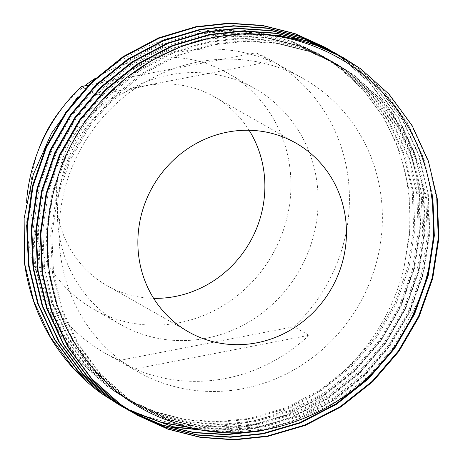 <?xml version="1.0" encoding="UTF-8"?>
<svg xmlns="http://www.w3.org/2000/svg" width="463" height="463" viewBox="0 0 463 463"><rect width="100%" height="100%" fill="white"/><g stroke="black" fill="none" stroke-linecap="round" stroke-linejoin="round"><path stroke-width="0.35" stroke-dasharray="2.31 1.74" d="M38.533 149.867A135.734 128.598 119.6 0 0 31.496 216.053A135.734 128.598 119.6 0 0 93.543 309.157A135.734 128.598 119.6 0 0 232.646 299.266A135.734 128.598 119.6 0 0 289.664 166.211A135.734 128.598 119.6 0 0 227.611 73.108A135.734 128.598 119.6 0 0 95.8 78.033M58.685 231.494A135.734 128.598 119.6 0 0 120.739 324.604A135.734 128.598 119.6 0 0 259.841 314.713A135.734 128.598 119.6 0 0 316.86 181.658A135.734 128.598 119.6 0 0 254.806 88.549A135.734 128.598 119.6 0 0 115.704 98.44A135.734 128.598 119.6 0 0 58.685 231.494M123.476 407.243L124.043 407.567M125.786 408.453L126.075 408.603M128.118 409.628L128.407 409.772M195.589 428.53L222.576 428.993L249.071 425.786L286.591 414.773L322.323 396.212L354.108 370.979L380.239 340.693L400.408 306.089L414.049 267.707L420.167 227.692L418.639 188.383L409.709 150.498L393.353 114.824L370.313 83.525L342.093 58.257L324.951 47.22M121.462 406.167L121.752 406.329M126.063 408.626L126.353 408.771M128.39 409.807L128.685 409.952M197.823 428.993L223.97 429.27L249.632 426.105L287.158 415.097L322.89 396.536L354.675 371.297L380.806 341.017L400.975 306.408L414.611 268.025L420.734 228.016L419.2 188.701L410.276 150.822L393.92 115.148L370.88 83.844L342.661 58.575L327.497 48.684M125.716 408.58L126.283 408.898M128.008 409.819L128.297 409.969M130.317 411.028L130.607 411.173M217.946 431.834L253.602 428.356L291.123 417.348L326.855 398.788L358.64 373.554L384.776 343.268L404.94 308.665L418.581 270.282L424.698 230.267L423.17 190.959L414.24 153.074L397.885 117.399L374.845 86.095L346.625 60.832L329.482 49.796M128.286 409.986L128.575 410.143M130.595 411.196L130.884 411.347M221.702 432.112L254.17 428.68L291.69 417.667L327.422 399.112L359.207 373.873L385.338 343.592L405.507 308.983L419.148 270.6L425.265 230.591L423.738 191.277L414.807 153.392L398.452 117.718L375.412 86.419L347.192 61.151L332.029 51.254M130.248 411.15L130.815 411.474M132.54 412.394L132.829 412.545M260.165 430.532L297.153 419.316L332.307 400.761L363.565 375.748L389.308 345.844L409.471 311.234L423.113 272.852L429.23 232.843L427.702 193.528L418.772 155.643L402.416 119.975L379.376 88.67L351.157 63.402L334.014 52.365M132.817 412.562L133.107 412.712M268.557 429.12L303.444 417.18L336.375 398.736L365.631 374.602L389.875 346.168L410.039 311.558L423.68 273.176L429.797 233.161L428.269 193.852L419.339 155.967L402.984 120.293L379.944 88.994L351.724 63.726L336.56 53.83M134.779 413.725L135.346 414.049M432.234 196.104L423.304 158.219L406.948 122.545L383.908 91.246L355.688 65.977L338.546 54.941M432.801 196.428L423.871 158.543L407.515 122.869L384.475 91.564L356.255 66.302L341.098 56.405M249.094 130.265A108.585 102.879 119.6 0 0 214.207 96.709A108.585 102.879 119.6 0 0 102.925 104.626A108.585 102.879 119.6 0 0 57.308 211.064A108.585 102.879 119.6 0 0 106.953 285.555A108.585 102.879 119.6 0 0 153.641 298.334M26.646 200.763A168.312 159.457 119.6 0 0 27.705 237.473A168.312 159.457 119.6 0 0 104.65 352.928A168.312 159.457 119.6 0 0 119.61 360.364L134.716 368.942L309.053 335.287L293.947 326.71A168.312 159.457 119.6 0 0 347.84 175.68A168.312 159.457 119.6 0 0 270.896 60.225A168.312 159.457 119.6 0 0 255.935 52.794L271.046 61.371A168.312 159.457 -60.4 0 0 96.703 95.025L271.046 61.371M60.659 256.189A168.312 159.457 119.6 0 0 137.604 371.644A168.312 159.457 119.6 0 0 310.088 359.381A168.312 159.457 119.6 0 0 380.794 194.396A168.312 159.457 119.6 0 0 303.85 78.942A168.312 159.457 119.6 0 0 131.365 91.205A168.312 159.457 119.6 0 0 60.659 256.189M309.053 335.287A168.312 159.457 -60.4 0 1 134.716 368.942M85.238 88.514L96.703 95.025M88.508 85.111L255.935 52.794M119.61 360.364L293.947 326.71M101.623 393.619C153.467 429.809 222.83 436.568 282.702 411.121C342.759 386.431 390.448 329.708 404.43 265.125L409.645 233.942L409.963 202.649L405.449 172.155L396.16 142.818L382.467 115.791L364.52 91.379L343.042 70.555L318.26 53.558L293.97 42.098L268.036 34.389L242.537 30.112L216.8 29.493L191.057 32.474L165.65 39.008L141.337 48.864L118.204 62.013L96.964 78.056L77.865 96.767M84.752 85.834A135.734 128.598 119.6 0 0 62.627 107.451M436.765 198.679L427.841 160.794L411.485 125.12L388.44 93.821L360.22 68.553L343.089 57.522M268.036 34.389L231.072 30.367L194.419 33.84L158.768 44.529L124.848 62.459L94.707 86.778L69.959 115.918L50.924 149.202L38.157 186.103L32.578 224.572L34.314 262.353L43.128 298.774L59.073 333.082L81.413 363.212L108.695 387.548L125.809 398.516M126.648 398.984L155.475 411.833L186.502 419.507L218.42 421.648L249.864 418.355L285.793 407.816L320.002 390.054L350.433 365.903L375.458 336.919L394.765 303.792L407.828 267.053L413.696 228.757L412.232 191.126L403.695 154.862L388.046 120.721L365.996 90.76L338.985 66.574L322.584 56.017L293.762 42.92L262.643 35.113L230.574 32.977L198.951 36.409L163.3 47.104L129.38 65.034L99.244 89.353L74.491 118.493L55.456 151.777L42.689 188.678L37.115 227.142L38.846 264.929L47.66 301.349L63.605 335.658L85.944 365.782L113.227 390.124L129.779 400.767L158.844 414.003L190.218 421.949L222.541 424.23L254.395 420.931L290.324 410.392L324.534 392.63L354.965 368.479L379.99 339.495L399.297 306.367L412.359 269.628L418.228 231.326L416.769 193.702L408.227 157.437L392.578 123.291L370.527 93.335L343.517 69.149L327.115 58.587L298.294 45.496L267.174 37.688L235.106 35.553L203.483 38.985L167.832 49.68L133.911 67.61L103.776 91.929L79.023 121.069L59.993 154.347L47.22 191.254L41.647 229.717L43.377 267.504L52.192 303.919L68.136 338.233L90.476 368.357L117.758 392.699L134.311 403.342L163.381 416.573L194.749 424.525L227.073 426.805L258.927 423.506L294.856 412.967L329.066 395.205L359.496 371.048L384.522 342.064L403.829 308.943L416.891 272.203L422.76 233.902L421.301 196.277L412.759 160.013L397.109 125.867L375.059 95.905L348.049 71.724L331.647 61.162L302.825 48.071L271.706 40.264L239.637 38.128L208.014 41.56L172.363 52.255L138.449 70.179L108.307 94.498L83.56 123.644L64.525 156.922L51.752 193.829L46.178 232.293L47.915 270.079L56.729 306.494L72.668 340.809L95.008 370.932L122.296 395.275L138.842 405.918L167.913 419.148L199.281 427.1L231.604 429.375L263.459 426.082L299.387 415.543L333.597 397.781L364.028 373.624L389.053 344.64L408.36 311.512L421.428 274.779L427.291 236.477L425.833 198.847L417.29 162.588L401.641 128.442L379.591 98.48L352.586 74.294L336.184 63.738L307.357 50.641L276.237 42.839L244.169 40.703L212.546 44.135L176.895 54.825L142.98 72.755L112.839 97.074L88.092 126.214L69.056 159.498L56.283 196.405L50.71 234.868L52.446 272.649L61.261 309.07L77.199 343.378L99.539 373.508L126.827 397.844L143.374 408.488L172.444 421.724L203.813 429.676L236.136 431.95L267.99 428.651L303.919 418.118L338.129 400.356L368.56 376.199L393.585 347.215L418.263 301.488M404.43 265.125L410.293 226.824L408.835 189.193L400.298 152.935L384.649 118.788L362.598 88.827L335.588 64.646L319.186 54.084L290.365 40.993L259.245 33.186L227.171 31.05L195.554 34.482L159.903 45.177L125.982 63.101L95.841 87.42L71.094 116.566L52.059 149.844L39.286 186.751L33.712 225.215L35.448 262.996L44.263 299.416L60.207 333.73L82.547 363.854L109.829 388.197L126.376 398.834M126.712 399.025L155.724 412.168L187.011 420.051L219.236 422.297L250.998 419.003L286.927 408.464L321.137 390.703L351.567 366.546L376.587 337.562L395.9 304.434L408.962 267.695L414.831 229.399L413.366 191.769L404.83 155.51L389.18 121.364L367.13 91.402L340.12 67.216L323.718 56.66L294.896 43.563L263.777 35.761L231.708 33.625L200.085 37.057L164.434 47.747L130.514 65.677L100.373 89.996L75.625 119.136L56.59 152.42L43.817 189.321L38.244 227.79L39.98 265.571L48.794 301.992L64.739 336.3L87.079 366.43L114.361 390.766L130.907 401.409L159.978 414.645L191.352 422.597L223.675 424.872L255.53 421.573L291.459 411.034L325.668 393.272L356.099 369.121L381.124 340.137L400.431 307.01L413.494 270.27L419.362 231.975L417.898 194.344L409.361 158.08L393.712 123.939L371.662 93.977L344.651 69.791L328.25 59.229L299.428 46.138L268.308 38.331L236.24 36.195L204.617 39.627L168.966 50.322L135.046 68.252L104.904 92.571L80.157 121.711L61.122 154.995L48.355 191.896L42.775 230.36L44.512 268.146L53.326 304.567L69.271 338.875L91.61 368.999L118.893 393.342L135.439 403.985L164.51 417.221L195.884 425.167L228.207 427.447L260.061 424.149L295.99 413.609L330.2 395.848L360.631 371.696L385.656 342.707L404.963 309.585L418.025 272.846L423.894 234.544L422.43 196.92L413.893 160.655L398.244 126.509L376.193 96.553L349.183 72.367L332.781 61.805L303.959 48.713L272.84 40.906L240.772 38.77L209.149 42.202L173.498 52.898L139.577 70.827L109.442 95.147L84.688 124.287L65.653 157.565L52.886 194.472L47.307 232.935L49.043 270.722L57.858 307.137L73.802 341.451L96.142 371.575L123.424 395.917L139.976 406.56L169.041 419.791L200.415 427.743L232.739 430.023L264.593 426.724L300.522 416.185L334.732 398.423L365.162 374.266L390.187 345.282L409.495 312.16L422.557 275.421L428.425 237.12L426.967 199.495L418.425 163.231L402.775 129.084L380.725 99.123L353.715 74.942L337.313 64.38L308.491 51.289L277.372 43.481L245.303 41.346L213.68 44.778L178.029 55.473L144.109 73.397L113.973 97.716L89.22 126.862L70.191 160.14L57.418 197.047L51.844 235.511L53.575 273.297L62.389 309.712L78.334 344.026L100.674 374.15L127.956 398.493L144.508 409.136L171.64 421.671M93.543 309.157L120.739 324.604M214.207 96.709L295.788 143.044M104.65 352.928L137.604 371.644M270.896 60.225L303.85 78.942M106.953 285.555L188.534 331.884M227.611 73.108L254.806 88.549M319.186 54.084L318.26 53.558M323.718 56.66L322.584 56.017M130.907 401.409L129.779 400.767M328.25 59.229L327.115 58.587M135.439 403.985L134.311 403.342M332.781 61.805L331.647 61.162M139.976 406.56L138.842 405.918M337.313 64.38L336.184 63.738M144.508 409.136L143.374 408.488"/><path stroke-width="0.69" d="M341.098 56.405L308.433 41.265L275.919 33.105L242.415 30.871L209.38 34.453L172.126 45.623L136.689 64.345L105.199 89.747L79.341 120.189L59.449 154.949L46.097 193.499L40.269 233.676L42.075 273.141L51.277 311.182L67.928 347.024L91.257 378.491L119.755 403.915L137.604 415.352L167.971 429.172L200.734 437.477L234.492 439.85L267.764 436.401L305.291 425.393L341.017 406.832L372.802 381.599L398.938 351.313L419.102 316.704L432.743 278.327L438.866 238.312L437.332 198.997L428.402 161.118L412.047 125.444L389.007 94.139L360.787 68.871L343.65 57.84L319.869 46.508L294.399 38.603L267.915 34.412L241.171 34.013A206.313 195.467 119.6 0 0 101.333 100.998C56.839 150.296 37.752 222.113 51.792 284.867C64.843 348.17 111.56 402.052 171.64 421.671C265.368 458.48 382.953 400.553 418.263 301.488C443.82 240.175 436.696 168.434 401.409 116.132C366.54 63.2 305.129 31.739 241.171 34.013M137.32 415.189L167.635 428.935L200.329 437.182L234.006 439.526L267.197 436.082L304.723 425.069L340.45 406.508L372.235 381.275L398.371 350.995L418.535 316.385L432.176 278.003L438.299 237.988L436.765 198.679M339.113 55.265L309 41.583L276.486 33.429L242.982 31.195L209.947 34.777L172.693 45.941L137.256 64.67L105.767 90.071L79.908 120.507L60.016 155.273L46.665 193.818L40.837 234L42.642 273.465L51.844 311.506L68.489 347.343L91.824 378.809L120.322 404.234L137.609 415.352M77.865 96.767L51.474 133.303L33.255 174.592L24.134 218.368L24.516 263.169A206.313 195.467 119.6 0 0 101.623 393.619L121.462 406.167M119.194 404.894L121.184 406.005M121.468 406.161L123.476 407.243M121.752 406.329L125.786 408.453M126.075 408.603L128.118 409.628M128.407 409.772L160.968 422.239L195.589 428.53M24.516 263.169L33.718 301.21L50.363 337.047L73.698 368.513L102.19 393.938L119.477 405.056M124.043 407.567L126.063 408.626M126.353 408.771L128.39 409.807M128.685 409.952L162.177 422.742L197.823 428.993M324.951 47.22L294.838 33.539L262.324 25.384L228.82 23.15L195.785 26.732L158.531 37.902L123.094 56.625L91.605 82.026L65.74 112.463L45.854 147.228L32.503 185.773L26.675 225.956L28.48 265.421L37.682 303.462L54.327 339.298L77.662 370.77L106.154 396.189L123.447 407.313M123.725 407.469L125.716 408.58M327.497 48.684L295.406 33.863L262.891 25.702L229.388 23.474L196.347 27.051L159.098 38.221L123.662 56.943L92.166 82.345L66.307 112.787L46.416 147.547L33.07 186.097L27.242 226.274L29.047 265.745L38.25 303.786L54.894 339.622L78.23 371.089L106.722 396.513L128.008 409.819M128.297 409.969L130.317 411.028M130.607 411.173L172.849 426.712L217.946 431.834M126.283 408.898L128.286 409.986M128.575 410.143L130.595 411.196M130.884 411.347L174.817 427.361L221.702 432.112M332.029 51.254L299.37 36.114L266.856 27.959L233.352 25.725L200.317 29.308L163.063 40.472L127.626 59.2L96.136 84.602L70.272 115.038L50.386 149.804L37.034 188.348L31.206 228.525L33.012 267.996L42.214 306.037L58.859 341.873L82.194 373.34L110.686 398.765L127.979 409.882M128.257 410.044L130.248 411.15M330.05 50.114L299.937 36.438L267.423 28.278L233.919 26.044L200.878 29.626L163.63 40.796L128.193 59.519L96.703 84.92L70.839 115.362L50.953 150.122L37.601 188.672L31.773 228.849L33.579 268.314L42.781 306.356L59.426 342.198L82.761 373.664L111.253 399.089L132.54 412.394M132.829 412.545L162.339 425.057L193.904 432.43L226.268 434.352L260.165 430.532M130.815 411.474L132.817 412.562M133.107 412.712L162.669 425.306L194.31 432.731L226.754 434.676L258.701 431.256L268.557 429.12M336.56 53.83L303.902 38.689L271.387 30.529L237.884 28.301L204.849 31.878L167.594 43.047L132.158 61.77L100.668 87.171L74.809 117.614L54.918 152.373L41.566 190.924L35.738 231.101L37.544 270.571L46.746 308.613L63.39 344.449L86.726 375.915L115.223 401.34L133.072 412.776M132.788 412.614L134.779 413.725M334.581 52.689L304.469 39.008L271.955 30.853L238.451 28.619L205.416 32.202L168.162 43.372L132.725 62.094L101.235 87.495L75.371 117.932L55.485 152.697L42.133 191.248L36.305 231.425L38.111 270.89L47.313 308.931L63.958 344.773L87.293 376.24L115.785 401.658L135.063 413.893L164.984 427.008L197.116 434.809L230.14 436.939L262.666 433.507L300.192 422.493L335.918 403.939L367.703 378.699L393.839 348.419L414.003 313.81L427.644 275.427L433.767 235.418L432.234 196.104M135.346 414.049L165.314 427.251L197.522 435.104L230.62 437.263L263.233 433.831L300.759 422.817L336.485 404.257L368.27 379.023L394.407 348.737L414.57 314.134L428.211 275.751L434.329 235.736L432.801 196.428M345.427 217.529A108.585 102.879 119.6 0 0 295.788 143.044A108.585 102.879 119.6 0 0 184.506 150.961A108.585 102.879 119.6 0 0 138.888 257.399A108.585 102.879 119.6 0 0 188.534 331.884A108.585 102.879 119.6 0 0 299.81 323.973A108.585 102.879 119.6 0 0 345.427 217.529M153.641 298.334A108.585 102.879 119.6 0 0 263.846 171.194A108.585 102.879 119.6 0 0 249.094 130.265M26.646 200.763A168.312 159.457 119.6 0 1 81.598 86.442L85.238 88.514M81.598 86.442L88.508 85.111M95.8 78.033A135.734 128.598 119.6 0 0 84.752 85.834M62.627 107.451A135.734 128.598 119.6 0 0 38.533 149.867M343.65 57.84L312.971 43.84L280.456 35.68L246.947 33.446L213.912 37.028L183.116 45.681L153.288 59.536L125.664 78.23L101.333 100.998M125.809 398.516L126.648 398.984M125.242 398.192L126.712 399.025M123.442 407.307L124.009 407.631M127.973 409.882L128.54 410.201M324.957 47.22L325.518 47.539"/></g></svg>
